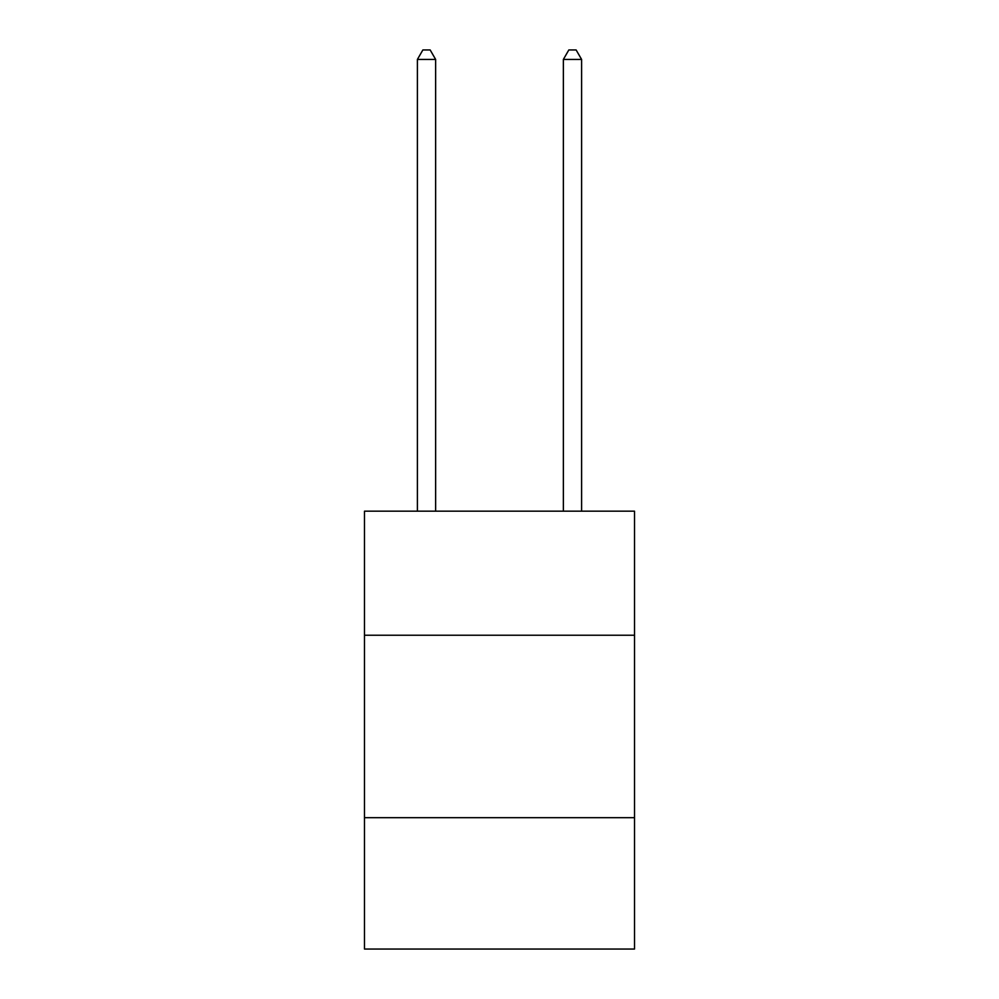 <?xml version="1.0" encoding="UTF-8"?>
<svg xmlns="http://www.w3.org/2000/svg" width="999" height="999" viewBox="0 0 999 999"><rect width="100%" height="100%" fill="white"/><g stroke="black" fill="none" stroke-linecap="round" stroke-linejoin="round"><path stroke-width="1.5" d="M634.515 635.239L634.515 511.176L364.485 511.176L364.485 635.239L634.515 635.239L634.515 949.05L364.485 949.05L364.485 635.239M634.515 817.694L364.485 817.694M435.639 511.176L435.639 59.441L417.395 59.441L417.395 511.176M417.395 59.441L422.877 49.95L430.169 49.95L435.639 59.441M581.605 511.176L581.605 59.441L563.361 59.441L563.361 511.176M563.361 59.441L568.831 49.95L576.123 49.95L581.605 59.441"/></g></svg>
